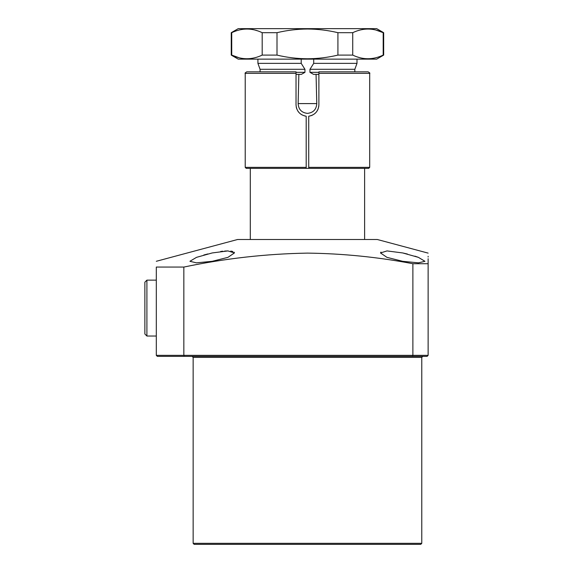 <?xml version="1.0" encoding="UTF-8"?>
<svg xmlns="http://www.w3.org/2000/svg" width="573" height="573" viewBox="0 0 573 573"><rect width="100%" height="100%" fill="white"/><g stroke="black" fill="none" stroke-linecap="round" stroke-linejoin="round"><path stroke-width="0.86" d="M420.761 544.35L194.154 544.35L193.144 543.333L421.778 543.333L420.761 544.35M402.726 261.317L386.961 257.356L380.493 252.951L387.004 250.924L402.726 252.951L418.405 257.356L424.951 261.317L418.44 262.842L402.726 261.317M380.959 252.077L380.493 252.951M207.892 253.939L203.78 255.021M189.971 261.245L196.51 257.356L212.196 252.951L227.911 250.924L234.421 252.951L227.947 257.356L212.196 261.317L196.475 262.842L189.964 261.317M418.247 257.298L414.881 256.145M407.46 254.047L402.726 252.951M156.307 261.288L237.594 239.5L377.32 239.5L428.124 253.116M156.307 355.346L412.882 355.346L412.882 263.716C377.901 257.076 342.761 253.538 307.457 253.116C266.037 253.818 224.838 258.473 183.847 267.068L183.847 355.346L184.27 356.363L157.324 356.363L156.307 355.346L156.307 267.068C156.307 259.433 156.307 259.433 156.307 267.068L183.847 267.068M412.882 263.716L428.124 263.716L428.124 258.702M428.124 257.062L428.124 256.317M428.124 263.716C428.124 249.892 428.124 249.892 428.124 263.716L428.124 355.346L427.114 356.363L184.27 356.363M307.457 356.363L388.752 356.363M416.693 356.363L422.795 356.363L421.778 357.38L193.144 357.38L192.127 356.363M234.35 252.571L234.056 252.163M232.839 251.497L230.769 251.074M228.083 250.924L224.637 251.06M222.79 251.218L220.705 251.461M427.114 356.363L428.124 355.346L412.882 355.346L412.467 356.363M313.703 59.134L313.703 63.367L309.964 69.297L309.964 72.341L313.56 74.375L316.06 74.375L316.776 103.591C316.396 109.464 313.288 112.731 307.457 113.375C301.634 112.731 298.526 109.472 298.139 103.591L298.855 74.375L301.355 74.375L304.951 72.341L304.951 69.297L301.212 63.367L301.212 59.134M250.301 239.5L250.301 168.369L364.614 168.369L364.614 239.5M260.078 71.84L260.078 69.297L257.922 63.367L257.922 59.134M313.703 63.367L356.993 63.367L356.993 59.134M309.964 69.297L354.837 69.297L356.993 63.367M360.861 71.84L354.837 71.84L354.837 69.297M316.06 74.375L318.889 74.375M296.026 74.375L298.855 74.375M260.078 69.297L304.951 69.297M257.922 63.367L301.212 63.367M231.248 55.101L238.232 59.134L376.683 59.134L383.674 55.101L383.187 55.101L383.187 32.682L383.674 32.682L376.683 28.65L238.232 28.65L231.248 32.682L231.248 55.101L231.728 55.101C241.82 59.95 251.977 59.95 262.183 55.101L262.183 32.682C252.091 27.833 241.935 27.833 231.728 32.682L231.248 32.682M254.878 30.04L257.564 30.835M375.881 30.04L383.187 32.682C373.095 27.833 362.938 27.833 352.732 32.682L337.92 32.682C327.849 30.29 317.7 29.073 307.457 29.015C297.122 29.08 286.966 30.305 277.003 32.682L262.183 32.682M277.003 32.682L277.003 55.101C286.966 57.479 297.122 58.704 307.457 58.768C317.7 58.718 327.849 57.493 337.92 55.101L337.92 32.682M277.003 55.101L262.183 55.101M239.228 57.794L231.728 55.101L231.728 32.682M360.037 57.744L357.351 56.949M352.732 32.682L352.732 55.101C362.824 59.95 372.98 59.95 383.187 55.101M352.732 55.101L337.92 55.101M368.683 168.369L308.725 168.369L308.725 167.359L369.7 167.359L368.683 168.369M308.725 167.409L308.725 168.369L364.614 168.369M369.7 167.359L369.7 73.358L318.889 73.358L318.889 104.859C318.38 111.219 314.992 115.008 308.725 116.226L308.725 167.359M318.889 73.358L318.889 71.84L368.174 71.84C369.728 72.828 370.237 73.337 369.7 73.358M246.741 71.84L296.026 71.84L296.026 73.358L245.215 73.358C244.678 73.337 245.187 72.828 246.741 71.84M245.215 73.358L245.215 167.359L306.19 167.359L306.19 116.226C299.93 115.015 296.542 111.226 296.026 104.859L296.026 73.358M250.301 168.369L249.334 168.369M306.19 167.359L306.19 168.369L246.232 168.369L245.215 167.359M296.22 106.95L296.785 108.956M297.702 110.818L298.934 112.48M300.453 113.898L302.222 115.023M304.134 115.803L306.19 116.226M310.781 115.796L312.708 115.015M314.462 113.898L315.981 112.48M317.22 110.818L318.144 108.934M318.695 106.95L318.889 104.859M146.903 336.036L144.876 334.009L144.876 282.181L146.903 280.147L146.903 336.036L156.307 336.036M298.139 103.591L316.776 103.591M309.964 72.341L318.889 72.341M296.026 72.341L304.951 72.341M421.778 543.333L421.778 357.38M193.144 543.333L193.144 357.38M383.674 32.682L383.674 55.101M156.307 280.147L146.903 280.147"/></g></svg>
